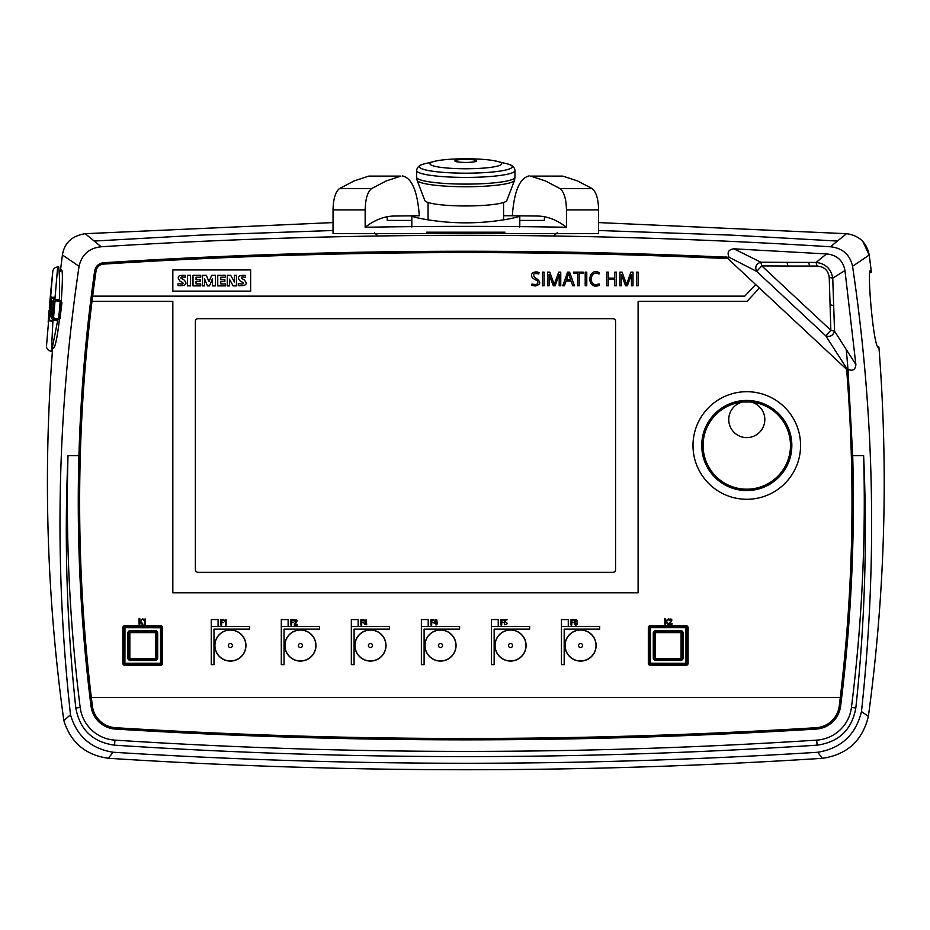 <?xml version="1.0" encoding="UTF-8"?>
<svg xmlns="http://www.w3.org/2000/svg" width="930" height="930" viewBox="0 0 930 930"><rect width="100%" height="100%" fill="white"/><g stroke="black" fill="none" stroke-linecap="round" stroke-linejoin="round"><path stroke-width="1.4" d="M878.629 347.018L878.908 347.018C888.545 470.615 885.035 593.712 868.376 716.321C862.517 740.629 847.184 754.637 822.353 758.322C584.354 773.551 346.367 773.539 108.392 758.276C85.618 755.148 70.761 742.593 63.845 720.611C46.709 596.735 42.989 472.487 52.661 347.855L52.929 347.855M878.804 347.192L878.908 347.018C873.723 354.225 865.679 257.273 871.387 272.095L869.213 255.006L852.566 266.282C874.549 414.141 877.525 562.58 861.482 711.59L868.376 716.321M871.096 271.014L871.387 272.095L870.701 272.095M731.538 235.127L598.606 230.501L731.538 235.127L837.546 241.068M598.606 222.584L846.474 233.697C859.122 235.43 866.702 242.532 869.213 255.006L871.375 272.013M368.826 176.096L354.039 180.966L339.427 188.616L371.558 188.616L386.171 180.966L400.958 176.096L368.826 176.096L400.958 176.096M387.194 216.76L387.252 220.422L411.827 220.422M371.558 188.616C367.571 191.847 365.444 198.939 365.165 209.878L333.033 209.878L333.033 233.604L598.606 233.604L598.606 209.878L566.463 209.878L566.463 227.257C556.907 219.887 547.177 216.144 537.273 216.027L507.641 215.737M333.033 209.878C333.312 198.939 335.439 191.847 339.427 188.616M519.8 220.422L544.375 220.422L544.434 216.76M530.67 176.096L562.801 176.096L530.67 176.096L545.457 180.966L560.069 188.616L592.212 188.616L577.588 180.966L562.801 176.096M592.212 188.616C596.2 191.847 598.327 198.939 598.606 209.878M529.17 175.921C519.719 178.002 514.116 191.289 512.337 215.772M566.463 209.878C566.196 198.939 564.057 191.847 560.069 188.616M365.165 209.878L365.165 227.257C374.72 219.887 384.45 216.144 394.367 216.027L419.291 215.772C417.524 191.289 411.909 178.002 402.458 175.921M365.165 227.257A5728.812 5728.812 0 0 1 566.463 227.257M503.572 215.714L518.917 215.83A5739.6 5739.6 0 0 1 537.273 216.027M411.827 227.048L411.827 216.004L412.722 215.83C405.864 215.516 433.508 222.944 465.825 222.828C498.213 222.944 525.752 215.504 518.917 215.83L519.8 216.004L519.8 227.048M394.367 216.027A5739.6 5739.6 0 0 1 412.722 215.83L419.291 215.772M94.081 241.068L200.066 235.127L333.033 230.501L200.101 235.127M85.2 233.686L101.184 246.776C89.152 248.054 81.782 254.553 79.073 266.271L62.438 255.006C64.298 242.997 71.866 235.894 85.153 233.697L333.033 222.584M852.566 266.282C849.881 254.564 842.51 248.066 830.455 246.776C587.283 231.524 344.193 231.524 101.184 246.776M830.455 246.776L846.474 233.697C859.111 235.406 866.679 242.509 869.213 255.006L871.364 271.909M374.441 232.791L378.092 235.999M553.536 235.999L557.198 232.791M60.357 271.258C66.204 256.343 58.067 355.027 52.661 347.855L52.754 348.018M63.845 720.611L70.506 714.775C76.772 736.142 90.942 748.627 113.03 752.231C347.948 766.936 582.854 766.948 817.737 752.277L822.353 758.322M79.073 266.271C56.904 415.408 54.045 564.905 70.506 714.775M108.392 758.276L113.03 752.231M817.737 752.277C841.197 748.336 855.774 734.77 861.482 711.59M103.521 262.737C311.969 249.531 520.521 247.717 729.167 257.296C726.865 252.437 728.411 249.612 733.828 248.822L826.538 253.937C836.872 254.89 843.01 260.435 844.963 270.56L855.867 364.525C855.426 369.71 852.798 371.326 847.974 369.361L852.705 455.607L863.633 455.607C867.446 539.935 864.842 624.077 855.821 708.009C851.834 729.713 838.918 742.105 817.063 745.174C582.901 760.403 348.738 760.403 114.576 745.174C92.721 742.105 79.794 729.713 75.807 708.009C66.797 624.077 64.193 539.935 68.006 455.607L78.934 455.607C80.701 393.75 85.955 332.184 94.662 270.921C95.697 266.12 98.65 263.388 103.521 262.737M78.934 455.607A1638.323 1638.323 0 0 0 91.024 706.172A26.214 26.214 0 0 0 115.425 729.073A5702.202 5702.202 0 0 0 816.203 729.073A26.214 26.214 0 0 0 840.604 706.172A1638.323 1638.323 0 0 0 852.705 455.607M68.006 455.607A1649.25 1649.25 0 0 0 80.178 707.451A37.409 37.409 0 0 0 114.902 740.129A5470.644 5470.644 0 0 0 816.738 740.129A37.409 37.409 0 0 0 851.45 707.451A1649.25 1649.25 0 0 0 863.633 455.607M855.867 364.525L834.547 331.185C832.989 335.742 830.048 337.276 825.724 335.788L756.671 271.409C754.707 266.922 756.078 263.853 760.775 262.179L761.798 265.91L756.671 271.409L729.167 257.296M846.23 349.401A1638.323 1638.323 0 0 1 847.974 369.361L848.055 370.407M504.967 232.198L426.661 232.198M514.534 180.304A48.79 6.789 0 0 1 465.814 186.744A48.79 6.789 0 0 1 417.093 180.304L424.836 200.555A41.048 5.708 0 0 0 465.814 205.96A41.048 5.708 0 0 0 506.804 200.555L514.534 180.304L514.953 177.165M416.663 170.562L416.663 177.258A49.151 6.836 0 0 0 465.814 184.105A49.151 6.836 0 0 0 514.964 177.258L514.964 170.562A49.151 6.836 0 0 1 465.814 177.409A49.151 6.836 0 0 1 416.663 170.562C416.966 167.307 419.302 165.121 423.673 164.029A46.361 6.452 0 0 0 465.814 173.178A46.361 6.452 0 0 0 507.966 164.029C512.337 165.121 514.674 167.307 514.964 170.562M465.814 162.425A10.928 1.523 0 0 0 475.276 160.146A10.928 1.523 0 0 0 456.351 160.146A10.928 1.523 0 0 0 465.814 162.425M465.814 168.76A35.898 4.999 0 0 0 497.945 165.993A35.898 4.999 0 0 0 494.481 160.762A35.898 4.999 0 0 0 437.158 160.762A35.898 4.999 0 0 0 433.694 165.993A35.898 4.999 0 0 0 465.814 168.76M786.989 262.365L816.075 262.434C825.503 263.562 831.06 268.793 832.745 278.14L829.235 277.419L830.85 330.301L761.798 265.91L788.024 266.05L786.989 262.365L760.775 262.179L733.828 248.822M725.726 256.61L848.497 371.093L825.724 335.788L830.85 330.301L834.547 331.185L832.745 278.14L844.963 270.56M826.538 253.937L816.075 262.434L817.063 266.073C824.224 266.596 828.281 270.374 829.235 277.419M195.358 321.396L195.358 569.602A2.732 2.732 0 0 0 198.09 572.334L612.858 572.334A2.732 2.732 0 0 0 615.59 569.602L615.59 321.396A2.732 2.732 0 0 0 612.858 318.665L198.09 318.665A2.732 2.732 0 0 0 195.358 321.396M800.579 445.493A53.789 53.789 0 0 0 719.89 398.912A53.789 53.789 0 0 0 719.89 492.075A53.789 53.789 0 0 0 800.579 445.493A53.789 53.789 0 0 1 746.79 499.282A53.789 53.789 0 0 1 693.001 445.493A53.789 53.789 0 0 1 746.79 391.704A53.789 53.789 0 0 1 800.579 445.493M218.085 626.39L218.085 619.566L211.261 619.566L211.261 664.625L213.993 664.625L213.993 629.122L249.484 629.122L249.484 626.39L211.261 626.39M288.126 626.39L288.126 619.566L281.302 619.566L281.302 664.625L284.034 664.625L284.034 629.122L319.525 629.122L319.525 626.39L281.302 626.39M358.166 626.39L358.166 619.566L351.342 619.566L351.342 664.625L354.074 664.625L354.074 629.122L389.565 629.122L389.565 626.39L351.342 626.39M428.207 626.39L428.207 619.566L421.371 619.566L421.371 664.625L424.103 664.625L424.103 629.122L459.606 629.122L459.606 626.39L421.371 626.39M491.412 664.625L494.144 664.625L494.144 629.122L529.647 629.122L529.647 626.39L498.236 626.39L498.236 619.566L491.412 619.566L491.412 664.625M568.277 626.39L568.277 619.566L561.453 619.566L561.453 664.625L564.185 664.625L564.185 629.122L599.676 629.122L599.676 626.39L561.453 626.39M846.602 369.326A1636.963 1636.963 0 0 1 840.29 697.523L91.338 697.523A1636.963 1636.963 0 0 1 92 301.32L172.829 301.32L172.829 592.805L638.108 592.805L638.108 301.32L747.057 301.32L759.438 288.044M498.236 626.39L491.412 626.39M840.29 697.523A1636.963 1636.963 0 0 1 839.255 705.998A24.843 24.843 0 0 1 816.121 727.713A5700.83 5700.83 0 0 1 115.506 727.713A24.843 24.843 0 0 1 92.384 705.998A1636.963 1636.963 0 0 1 91.338 697.523M755.648 284.51L744.802 296.135L92.651 296.135A1636.963 1636.963 0 0 1 96.022 271.118A8.196 8.196 0 0 1 103.602 264.097A5702.609 5702.609 0 0 1 727.876 258.61M250.647 269.956L250.647 291.137L172.829 291.137L172.829 269.956L250.647 269.956M92 301.32A1636.963 1636.963 0 0 1 92.651 296.135M185.186 277.466L185.186 275.42C178.13 274.85 176.456 276.791 180.164 281.279L182.28 282.232C184.21 283.941 182.803 284.371 178.072 283.522L178.072 285.673C186.163 285.987 188.034 283.952 183.675 279.593L180.99 278.303C180.676 276.919 182.071 276.64 185.186 277.466M190.569 285.894L190.569 275.303L187.511 275.303L187.511 285.894L190.569 285.894M200.729 277.21L200.729 275.303L193.01 275.303L193.01 285.894L200.729 285.894L200.729 283.906L196.056 283.906L196.056 281.383L200.124 281.383L200.124 279.593L196.056 279.593L196.056 277.21L200.729 277.21M215.423 285.894L215.423 275.303L211.68 275.303L208.994 281.755L206.332 275.303L202.566 275.303L202.566 285.894L204.577 285.894L204.577 278.895L207.483 285.894L209.459 285.894L212.4 278.895L212.4 285.894L215.423 285.894M225.444 277.21L225.444 275.303L217.748 275.303L217.748 285.894L225.583 285.894L225.583 283.906L220.77 283.906L220.77 281.383L224.862 281.383L224.862 279.593L220.77 279.593L220.77 277.21L225.444 277.21M236.429 285.894L236.429 275.303L234.418 275.303L234.418 281.976L230.687 275.303L227.315 275.303L227.315 285.894L229.419 285.894L229.419 279.14L233.163 285.894L236.429 285.894M245.52 277.466L245.52 275.42C238.278 275.013 236.58 276.966 240.405 281.279L242.498 282.232C244.567 283.929 243.16 284.359 238.289 283.522L238.289 285.673C246.357 286.08 248.217 284.057 243.893 279.593L242.032 278.744C240.579 277.024 241.742 276.594 245.52 277.466M582.61 645.501A2.046 2.046 0 0 0 579.541 643.734A2.046 2.046 0 0 0 579.541 647.28A2.046 2.046 0 0 0 582.61 645.501M512.581 645.501A2.046 2.046 0 0 0 509.5 643.734A2.046 2.046 0 0 0 509.5 647.28A2.046 2.046 0 0 0 512.581 645.501M442.541 645.501A2.046 2.046 0 0 0 439.472 643.734A2.046 2.046 0 0 0 439.472 647.28A2.046 2.046 0 0 0 442.541 645.501M372.5 645.501A2.046 2.046 0 0 0 369.431 643.734A2.046 2.046 0 0 0 369.431 647.28A2.046 2.046 0 0 0 372.5 645.501M302.459 645.501A2.046 2.046 0 0 0 299.39 643.734A2.046 2.046 0 0 0 299.39 647.28A2.046 2.046 0 0 0 302.459 645.501M232.419 645.501A2.046 2.046 0 0 0 229.35 643.734A2.046 2.046 0 0 0 229.35 647.28A2.046 2.046 0 0 0 232.419 645.501M751.498 490.296L742.012 490.296M742.454 402.016A18.065 18.065 0 0 0 746.79 437.612A18.065 18.065 0 0 0 751.126 402.016L742.454 402.016A43.687 43.687 0 0 0 709.695 468.581A43.687 43.687 0 0 0 783.885 468.581A43.687 43.687 0 0 0 751.126 402.016M751.254 400.667A45.059 45.059 0 0 1 784.234 470.557A45.059 45.059 0 0 1 707.044 466.721A45.059 45.059 0 0 1 751.254 400.667A45.059 45.059 0 0 1 784.234 470.557A45.059 45.059 0 0 1 707.044 466.721A45.059 45.059 0 0 1 751.254 400.667M53.498 319.525L57.602 319.932L57.648 320.629L53.347 320.199L52.998 319.35L51.406 351.156A4.917 4.917 0 0 1 46.5 345.925L52.789 271.455A4.917 4.917 0 0 1 57.672 267.05L54.893 299.495L59.508 299.809L56.532 299.553L56.405 300.913A1.383 1.36 5 0 0 54.905 302.157L53.626 316.839A1.383 1.36 5 0 0 54.882 318.316L54.765 319.676L52.289 316.723L53.568 302.029L56.532 299.553L55.579 299.472M48.848 313.608L48.755 314.677L48.848 313.608M48.802 314.154L48.755 314.677A1807.071 1807.071 0 0 0 48.174 322.071A1807.071 1807.071 0 0 1 48.755 314.677M48.999 311.817L49.116 310.318M49.43 306.598L49.65 304.122M49.523 305.575L49.464 306.226M54.905 302.157L52.127 301.913L54.835 298.332L51.301 298.03L49.348 320.28L52.347 320.536L52.243 321.652L52.836 321.152L48.755 320.803L50.801 297.402L54.928 297.216L54.893 299.495M49.709 303.459A1807.071 1807.071 0 0 1 52.789 271.455A1807.071 1807.071 0 0 0 49.709 303.459M57.648 320.629L51.696 350.982M51.801 350.552L52.998 347.739M57.672 267.05L58.753 267.05L59.415 276.257L59.508 299.809M52.905 320.443L50.848 316.595L53.626 316.839M52.127 301.913L50.848 316.595M54.928 297.216L54.835 298.332M59.299 299.797L61.926 302.762L60.136 317.409L57.183 319.897L57.3 318.537A1.383 1.36 -175 0 0 58.799 317.293L60.09 302.599A1.383 1.36 -175 0 0 58.823 301.122L56.405 300.913M60.159 318.583L57.497 319.92M49.313 308.062L49.546 305.284M48.906 312.829L49.034 311.283M58.823 301.122L58.939 299.762L61.427 302.727L60.09 302.599M53.928 320.304L53.975 319.606M51.394 296.914L50.743 298.123M48.825 320.094L48.755 320.803M571.776 625.03L571.776 622.53L573.868 622.53L571.776 621.926L571.776 620.171L573.984 620.171L573.984 619.566L571.008 619.566L571.008 625.03L571.776 625.03M226.164 619.775L224.537 620.403L224.537 621.077L225.397 620.543L225.397 625.03L226.164 625.03L226.164 619.775M297.251 625.03L297.251 624.425L294.938 624.425C297.832 620.81 297.681 619.368 294.485 620.089L294.159 621.135L295.066 620.543L295.577 622.635L294.159 625.03L297.251 625.03M361.665 625.03L361.665 622.53L363.758 622.53L361.665 621.926L361.665 620.171L363.874 620.171L363.874 619.566L360.898 619.566L360.898 625.03L361.665 625.03M431.694 625.03L431.694 622.53L433.799 622.53L431.694 621.926L431.694 620.171L433.915 620.171L433.915 619.566L430.939 619.566L430.939 625.03L431.694 625.03M504.409 619.775L504.595 624.751C507.792 624.158 507.989 623.216 505.176 621.926L505.176 620.38L507.106 619.775L504.409 619.775M139.058 624.204L139.826 624.204L139.849 621.356L141.953 624.204L142.941 624.204L140.628 621.217L142.813 618.752L139.826 621.147L139.826 618.752L139.058 618.752L139.058 624.204M531.96 283.987L531.751 285.37L535.203 285.975C541.446 284.417 541.272 281.546 534.669 277.349C532.39 274.048 533.75 272.92 538.749 273.955L539.063 272.548C532.576 269.909 526.613 276.617 537.424 280.674C538.784 284.092 536.959 285.196 531.96 283.987M221.584 625.03L221.584 622.53L223.677 622.53L221.584 621.926L221.584 620.171L223.793 620.171L223.793 619.566L220.817 619.566L220.817 625.03L221.584 625.03M291.625 625.03L291.625 622.53L293.717 622.53L291.625 621.926L291.625 620.171L293.834 620.171L293.834 619.566L290.858 619.566L290.858 625.03L291.625 625.03M365.246 622.588L366.211 622.798C366.525 624.588 366.048 624.855 364.816 623.588L364.049 623.588C366.687 625.506 367.362 625.065 366.048 622.275C367.118 619.589 366.478 619.206 364.142 621.135L366.246 620.508L365.246 622.588M436.019 623.751L436.019 625.03L437.414 623.751L436.728 619.775L435.717 619.775L434.089 623.147L436.019 623.751M434.763 623.147L436.019 620.415L436.019 623.147L434.763 623.147M501.735 625.03L501.735 622.53L503.827 622.53L501.735 621.926L501.735 620.171L503.955 620.171L503.955 619.566L500.968 619.566L500.968 625.03L501.735 625.03M577.239 620.973C575.298 614.951 572.066 627.564 577.007 624.6C577.611 622.1 576.949 621.263 575.019 622.1L576.321 620.45L577.239 620.973M576.449 624.169L575.159 622.577L576.449 624.169M672.065 624.204L672.065 623.6L669.751 623.6C672.646 619.996 672.495 618.543 669.298 619.264L668.972 620.31L669.879 619.717L670.39 621.81L668.972 624.204L672.065 624.204M542.504 272.13L542.504 285.789L544.073 285.789L544.073 272.13L542.504 272.13M664.857 624.204L665.624 624.204L665.648 621.356L667.752 624.204L668.728 624.204L666.426 621.217L668.612 618.752L665.624 621.147L665.624 618.752L664.857 618.752L664.857 624.204M547.596 272.13L547.596 285.789L549.084 285.789L549.084 274.42L553.292 285.789L555.117 285.789L559.186 274.42L559.186 285.789L560.755 285.789L560.755 272.13L558.663 272.13L554.268 284.371L549.781 272.13L547.596 272.13M562.801 285.789L564.382 285.789L566.056 281L571.101 281L572.764 285.789L574.461 285.789L569.602 272.13L567.614 272.13L562.801 285.789M566.521 279.697L568.59 273.478L570.625 279.697L566.521 279.697M636.55 272.13L636.55 285.789L638.108 285.789L638.108 272.13L636.55 272.13M573.636 272.13L573.636 273.432L577.588 273.432L577.588 285.789L579.158 285.789L579.158 273.432L583.168 273.432L583.168 272.13L573.636 272.13M585.202 272.13L585.202 285.789L586.772 285.789L586.772 272.13L585.202 272.13M145.22 618.962L143.592 619.589L143.592 620.252L144.464 619.729L144.464 624.204L145.22 624.204L145.22 618.962M595.921 284.673C588.481 284.906 590.387 269.13 598.978 274.048L599.478 272.781C587.574 266.108 585.795 291.032 599.559 285.219L599.164 283.952L595.921 284.673M606.686 272.13L606.686 285.789L608.255 285.789L608.255 279.442L614.777 279.442L614.777 285.789L616.346 285.789L616.346 272.13L614.777 272.13L614.777 278.14L608.255 278.14L608.255 272.13L606.686 272.13M619.857 272.13L619.857 285.789L621.356 285.789L621.356 274.42L625.553 285.789L627.378 285.789L631.447 274.42L631.447 285.789L633.016 285.789L633.016 272.13L630.924 272.13L626.529 284.371L622.042 272.13L619.857 272.13M114.576 745.174L114.902 740.129M75.807 708.009L80.178 707.451M817.063 745.174L816.738 740.129M855.821 708.009L851.45 707.451M412.722 216.504L412.722 215.83M518.917 215.83L518.917 216.504M830.13 304.784L833.733 305.621M788.024 266.05L809.646 266.061L808.658 262.423M809.646 266.061L817.063 266.073M214.923 645.501A15.45 15.45 0 0 1 238.103 632.133A15.45 15.45 0 0 1 238.103 658.882A15.45 15.45 0 0 1 214.923 645.501M284.964 645.501A15.45 15.45 0 0 1 308.144 632.133A15.45 15.45 0 0 1 308.144 658.882A15.45 15.45 0 0 1 284.964 645.501M355.004 645.501A15.45 15.45 0 0 1 378.173 632.133A15.45 15.45 0 0 1 378.173 658.882A15.45 15.45 0 0 1 355.004 645.501M425.045 645.501A15.45 15.45 0 0 1 448.214 632.133A15.45 15.45 0 0 1 448.214 658.882A15.45 15.45 0 0 1 425.045 645.501M495.074 645.501A15.45 15.45 0 0 1 518.254 632.133A15.45 15.45 0 0 1 518.254 658.882A15.45 15.45 0 0 1 495.074 645.501M565.115 645.501A15.45 15.45 0 0 1 588.295 632.133A15.45 15.45 0 0 1 588.295 658.882A15.45 15.45 0 0 1 565.115 645.501M494.969 645.501A15.566 15.566 0 0 1 518.312 632.028A15.566 15.566 0 0 1 518.312 658.986A15.566 15.566 0 0 1 494.969 645.501M354.888 645.501A15.566 15.566 0 0 1 378.231 632.028A15.566 15.566 0 0 1 378.231 658.986A15.566 15.566 0 0 1 354.888 645.501M214.807 645.501A15.566 15.566 0 0 1 238.161 632.028A15.566 15.566 0 0 1 238.161 658.986A15.566 15.566 0 0 1 214.807 645.501M124.98 625.623L160.471 625.623A2.139 2.139 0 0 1 162.611 627.762L162.611 663.253A2.139 2.139 0 0 1 160.471 665.392L124.98 665.392A2.139 2.139 0 0 1 122.841 663.253L122.841 627.762A2.139 2.139 0 0 1 124.98 625.623L124.911 663.253L160.541 663.253L160.541 627.762L124.98 627.692M648.326 663.253L648.326 627.762A2.139 2.139 0 0 1 650.465 625.623L685.968 625.623A2.139 2.139 0 0 1 688.107 627.762L688.107 663.253A2.139 2.139 0 0 1 685.968 665.392L650.465 665.392A2.139 2.139 0 0 1 648.326 663.253L685.968 663.323L685.968 627.692L650.465 627.692L650.407 663.253M284.847 645.501A15.566 15.566 0 0 1 308.19 632.028A15.566 15.566 0 0 1 308.19 658.986A15.566 15.566 0 0 1 284.847 645.501M424.929 645.501A15.566 15.566 0 0 1 448.272 632.028A15.566 15.566 0 0 1 448.272 658.986A15.566 15.566 0 0 1 424.929 645.501M564.998 645.501A15.566 15.566 0 0 1 588.353 632.028A15.566 15.566 0 0 1 588.353 658.986A15.566 15.566 0 0 1 564.998 645.501M127.77 657.789L127.77 633.214A2.662 2.662 0 0 1 130.433 630.552L155.008 630.552A2.662 2.662 0 0 1 157.681 633.214L157.681 657.789A2.662 2.662 0 0 1 155.008 660.463L130.433 660.463A2.662 2.662 0 0 1 127.77 657.789L128.805 657.789L128.805 633.214A1.627 1.627 0 0 1 130.433 631.586L130.433 630.552M155.008 632.621L130.433 632.621A0.593 0.593 0 0 0 129.84 633.214L129.84 657.789A0.593 0.593 0 0 0 130.433 658.382L155.008 658.382A0.593 0.593 0 0 0 155.601 657.789L155.601 633.214A0.593 0.593 0 0 0 155.008 632.621L155.008 630.552M130.433 632.621L130.433 631.586L155.008 631.586A1.627 1.627 0 0 1 156.647 633.214L156.647 657.789L157.681 657.789M155.601 657.789L156.647 657.789A1.627 1.627 0 0 1 155.008 659.428L130.433 659.428A1.627 1.627 0 0 1 128.805 657.789L129.84 657.789M155.008 660.463L155.008 658.382M130.433 660.463L130.433 658.382M155.601 633.214L157.681 633.214M127.77 633.214L129.84 633.214M122.841 663.253L123.876 663.253A1.104 1.104 0 0 0 124.98 664.357L160.471 664.357A1.104 1.104 0 0 0 161.576 663.253L161.576 627.762A1.104 1.104 0 0 0 160.471 626.657L124.98 626.657A1.104 1.104 0 0 0 123.876 627.762L123.876 663.253L124.911 663.253M124.98 663.323L124.98 665.392M160.471 663.323L160.471 665.392M122.841 627.762L124.911 627.762M160.541 663.253L162.611 663.253M160.541 627.762L162.611 627.762M160.471 625.623L160.471 627.692M655.929 630.552L680.504 630.552A2.662 2.662 0 0 1 683.178 633.214L683.178 657.789A2.662 2.662 0 0 1 680.504 660.463L655.929 660.463A2.662 2.662 0 0 1 653.267 657.789L653.267 633.214A2.662 2.662 0 0 1 655.929 630.552L655.929 631.586L680.504 631.586A1.627 1.627 0 0 1 682.132 633.214L683.178 633.214M681.097 657.789L681.097 633.214A0.593 0.593 0 0 0 680.504 632.621L655.929 632.621A0.593 0.593 0 0 0 655.336 633.214L655.336 657.789A0.593 0.593 0 0 0 655.929 658.382L680.504 658.382A0.593 0.593 0 0 0 681.097 657.789L683.178 657.789M681.097 633.214L682.132 633.214L682.132 657.789A1.627 1.627 0 0 1 680.504 659.428L655.929 659.428L655.929 660.463M655.929 658.382L655.929 659.428A1.627 1.627 0 0 1 654.302 657.789L654.302 633.214A1.627 1.627 0 0 1 655.929 631.586L655.929 632.621M653.267 657.789L655.336 657.789M653.267 633.214L655.336 633.214M680.504 658.382L680.504 660.463M680.504 630.552L680.504 632.621M685.968 665.392L685.968 664.357A1.104 1.104 0 0 0 687.072 663.253L687.072 627.762A1.104 1.104 0 0 0 685.968 626.657L650.465 626.657A1.104 1.104 0 0 0 649.373 627.762L649.373 663.253A1.104 1.104 0 0 0 650.465 664.357L685.968 664.357L685.968 663.323M686.026 663.253L688.107 663.253M686.026 627.762L688.107 627.762M650.465 665.392L650.465 663.323M685.968 627.692L685.968 625.623M650.465 627.692L650.465 625.623M648.326 627.762L650.407 627.762M58.799 317.293L60.334 317.432M54.882 318.316L57.3 318.537M60.38 271.014L62.426 255.006M869.213 255.006L862.877 241.509M503.572 219.852L503.572 202.484M428.067 219.852L428.067 202.484M417.093 180.304L416.675 177.165M494.481 160.762L507.966 164.029M437.147 160.762L423.673 164.029M60.822 270.467L59.032 270.467"/></g></svg>
